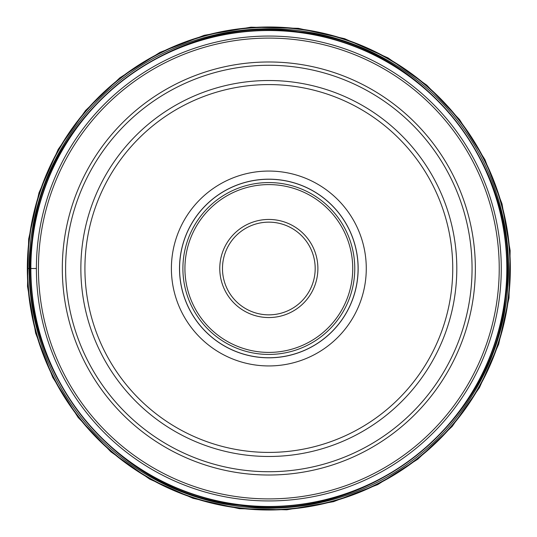 <?xml version="1.0" encoding="UTF-8"?>
<svg xmlns="http://www.w3.org/2000/svg" width="537" height="537" viewBox="0 0 537 537"><rect width="100%" height="100%" fill="white"/><g stroke="black" fill="none" stroke-linecap="round" stroke-linejoin="round"><path stroke-width="0.81" d="M268.93 222.15A46.35 46.35 0 0 0 222.479 268.453A46.35 46.35 0 0 0 268.836 314.85A46.35 46.35 0 0 0 315.185 268.547A46.35 46.35 0 0 0 268.836 222.15A46.35 46.35 0 0 0 222.479 268.453A46.35 46.35 0 0 0 268.836 314.85A46.35 46.35 0 0 0 315.185 268.547A46.35 46.35 0 0 0 268.93 222.15M268.836 354.433A85.933 85.933 0 0 0 354.769 268.5A85.933 85.933 0 0 0 268.836 182.567A85.933 85.933 0 0 0 182.895 268.5A85.933 85.933 0 0 0 268.836 354.433M268.836 179.183A89.317 89.317 0 0 0 179.512 268.5A89.317 89.317 0 0 0 268.836 357.817A89.317 89.317 0 0 0 358.152 268.5A89.317 89.317 0 0 0 268.836 179.183M268.836 365.939A97.439 97.439 0 0 0 366.274 268.5A97.439 97.439 0 0 0 268.836 171.061A97.439 97.439 0 0 0 171.397 268.5A97.439 97.439 0 0 0 268.836 365.939M268.728 84.584A183.916 183.916 0 0 0 84.92 268.554A183.916 183.916 0 0 0 268.936 452.416A183.916 183.916 0 0 0 452.745 268.446A183.916 183.916 0 0 0 268.728 84.584M268.722 80.523A187.977 187.977 0 0 1 456.806 268.446A187.977 187.977 0 0 1 268.836 456.477A187.977 187.977 0 0 1 80.859 268.554A187.977 187.977 0 0 1 268.722 80.523M268.943 500.94A232.44 232.44 0 0 1 36.395 268.554A232.44 232.44 0 0 1 268.836 36.06A232.44 232.44 0 0 1 501.269 268.446A232.44 232.44 0 0 1 268.943 500.94M27.662 268.5L36.395 268.5M505.035 297.505A237.972 237.972 0 0 1 239.831 504.699A237.972 237.972 0 0 1 32.636 239.495A237.972 237.972 0 0 1 297.834 32.301A237.972 237.972 0 0 1 505.035 297.505M32.522 239.489A238.086 238.086 -61.9 0 0 239.817 504.807A238.086 238.086 -61.9 0 0 505.142 297.518A238.086 238.086 -9.7 0 0 297.847 32.193A238.086 238.086 -9.7 0 0 32.522 239.489M505.29 297.538A238.233 238.233 118.1 0 1 239.797 504.955A238.233 238.233 118.1 0 1 32.374 239.468A238.233 238.233 170.3 0 1 297.867 32.045A238.233 238.233 170.3 0 1 505.29 297.538M32.025 239.421C13.25 365.563 112.817 493.013 239.757 505.304C365.898 524.085 493.342 424.512 505.639 297.579C524.414 171.437 424.848 43.987 297.907 31.696C171.766 12.915 44.323 112.488 32.025 239.421M30.911 239.287A239.71 239.71 0 0 0 239.616 506.425A239.71 239.71 0 0 0 506.76 297.713A239.71 239.71 0 0 0 298.048 30.575A239.71 239.71 0 0 0 30.911 239.287M508.203 297.894A241.173 241.173 0 0 1 239.442 507.874A241.173 241.173 0 0 1 29.461 239.106A241.173 241.173 0 0 1 298.223 29.126A241.173 241.173 0 0 1 508.203 297.894M29.132 239.066A241.502 241.502 0 0 0 239.401 508.203A241.502 241.502 0 0 0 508.532 297.934A241.502 241.502 0 0 0 298.263 28.797A241.502 241.502 0 0 0 29.132 239.066M268.836 317.555A49.055 49.055 0 0 0 317.891 268.554A49.055 49.055 0 0 0 268.836 219.445A49.055 49.055 0 0 0 219.774 268.446A49.055 49.055 0 0 0 268.836 317.555M268.836 352.406A83.906 83.906 0 0 1 184.929 268.5A83.906 83.906 0 0 1 268.836 184.594A83.906 83.906 0 0 1 352.735 268.5A83.906 83.906 0 0 1 268.836 352.406M268.728 179.251A89.249 89.249 0 0 1 358.085 268.446A89.249 89.249 0 0 1 268.836 357.749A89.249 89.249 0 0 1 179.58 268.554A89.249 89.249 0 0 1 268.728 179.251M268.836 65.279A203.221 203.221 0 0 0 65.608 268.554A203.221 203.221 0 0 0 268.936 471.721A203.221 203.221 0 0 0 472.057 268.446A203.221 203.221 0 0 0 268.836 65.279M268.936 475.017A206.517 206.517 0 0 1 62.312 268.554A206.517 206.517 0 0 1 268.836 61.983A206.517 206.517 0 0 1 475.352 268.446A206.517 206.517 0 0 1 268.936 475.017M268.836 38.1A230.4 230.4 0 0 0 38.436 268.554A230.4 230.4 0 0 0 268.943 498.9A230.4 230.4 0 0 0 499.229 268.446A230.4 230.4 0 0 0 268.836 38.1M509.009 297.988L498.645 344.277L479.44 387.66L452.147 426.459L417.813 459.189L377.746 484.589L333.497 501.679L286.765 509.814L239.341 508.68L193.052 498.309L149.675 479.111L110.877 451.818L78.147 417.477L52.747 377.417L35.65 333.168L27.515 286.436L28.656 239.012L39.02 192.723L58.218 149.346L85.524 110.535L119.872 77.805L159.945 52.398L204.208 35.308L250.933 27.179L298.357 28.327L344.64 38.698L388.009 57.902L426.801 85.195L459.524 119.536L484.924 159.596L502.014 203.838L510.15 250.571L509.009 297.988"/></g></svg>

